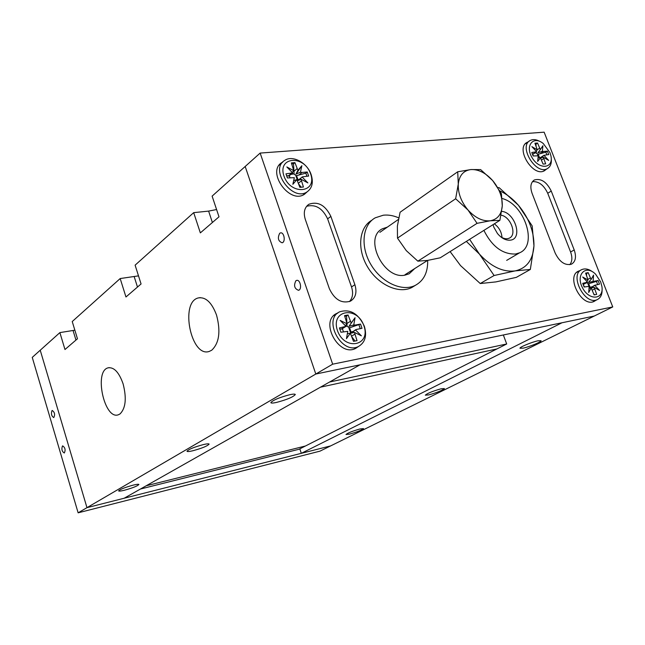<?xml version="1.0" encoding="UTF-8"?>
<svg xmlns="http://www.w3.org/2000/svg" width="645" height="645" viewBox="0 0 645 645"><rect width="100%" height="100%" fill="white"/><g stroke="black" fill="none" stroke-linecap="round" stroke-linejoin="round"><path stroke-width="0.97" d="M332.667 364.183L612.75 306.931L594.238 316.05L562.021 322.758L301.312 453.33L330.651 445.897L594.238 316.05L315.808 374.036L332.667 364.183L260.145 153.075L245.181 166.483L315.808 374.036L359.95 364.844L124.163 498.238L86.97 507.663L315.808 374.036L245.181 166.483L212.116 196.128L219.002 216.809L200.345 232.885L193.685 212.648L135.111 265.168L141.07 283.961L125.96 296.982L120.18 278.551L138.506 275.867M203.506 444.55C194.064 447.106 188.558 449.347 186.977 451.266C187.3 451.758 189.203 451.605 192.686 450.799C202.038 448.259 207.513 446.026 209.117 444.107C208.827 443.615 206.956 443.76 203.506 444.55M289.847 394.7C279.204 397.505 272.859 400.166 270.827 402.657C271.11 403.254 272.98 403.181 276.423 402.448C286.952 399.658 293.249 397.022 295.321 394.522C295.071 393.926 293.241 393.982 289.847 394.7M133.257 485.113C124.775 487.459 119.897 489.402 118.624 490.918C118.962 491.329 120.873 491.103 124.348 490.256C132.749 487.926 137.603 485.999 138.893 484.476C138.578 484.072 136.7 484.282 133.257 485.113M120.18 278.551L72.232 321.541L77.465 338.77L64.976 349.526L59.888 332.602L74.86 330.192M78.134 512.823L86.97 507.663L40.232 350.227L32.25 357.386L78.134 512.823L319.993 451.145L330.651 445.897L86.97 507.663L40.232 350.227L59.888 332.602M216.551 315.123C220.824 331.409 219.227 343.1 211.745 350.203L209.262 351.42C191.081 357.975 179.673 302.062 198.321 297.925C205.739 296.756 211.81 302.489 216.551 315.123M123.122 383.912C126.759 398.296 125.71 408.317 119.962 413.985L118.317 414.8C104.337 420.121 93.727 371.036 108.134 367.827C114.06 366.981 119.051 372.342 123.122 383.912M193.685 212.648L208.609 211.1L216.583 209.536M441.075 388.798L444.413 388.564C442.276 390.459 437.044 392.579 428.715 394.917L425.313 395.175C427.425 393.281 432.682 391.16 441.075 388.798M538.003 340.786L541.082 340.721C541.502 341.826 529.239 346.889 523.127 348.155L519.967 348.252C519.467 347.179 531.867 342.043 538.003 340.786M359.999 428.957L363.506 428.586C361.781 430.118 357.137 431.965 349.566 434.125L345.994 434.512C347.703 432.98 352.372 431.134 359.999 428.957M299.82 448.856L301.312 453.33M295.918 280.728C293.539 285.501 294.402 288.694 298.514 290.306C302.336 289.46 300.256 279.1 296.531 280.43L295.918 280.728M279.688 233.288C277.374 238.053 278.189 241.222 282.131 242.786C285.896 242.012 284.082 231.668 280.398 232.926L279.688 233.288M574.211 249.962C576.541 256.904 575.622 261.636 571.454 264.184C565.004 265.732 559.562 261.999 555.143 252.985L532.06 193.274C529.908 186.865 530.698 182.43 534.423 179.955C541.018 178.149 546.629 181.858 551.249 191.065L574.211 249.962L570.583 251.993C572.502 257.347 572.244 261.572 569.825 264.676M354.895 284.727C357.169 292.378 355.677 297.861 350.437 301.167C341.608 303.795 334.594 299.659 329.393 288.767L305.287 219.348C303.231 212.471 304.448 207.432 308.939 204.247C318.001 201.119 325.314 205.166 330.869 216.406L354.895 284.727L351.517 286.944C353.452 293.007 352.742 297.893 349.413 301.618M358.572 346.438L355.677 348.397C338.819 357.515 319.162 321.146 336.73 313.43L337.988 312.889M595.924 300.28L594.085 301.425C581.596 307.73 565.504 276.044 578.63 271.094L579.823 270.674M546.291 169.296L544.509 170.683C533.093 177.746 514.96 148.156 527.134 142.343L528.15 141.884M307.222 191.783L304.48 194.242C289.645 204.667 266.151 171.667 281.921 162.508L282.857 161.959M260.145 153.075L544.146 132.177L612.75 306.931M306.617 206.287C315.518 204.022 322.516 208.206 327.62 218.849L351.517 286.944M532.456 181.648C538.76 181.245 543.848 185.115 547.726 193.266L570.583 251.993M414.904 285.614L411.833 287.501C398.771 294.249 378.018 284.784 367.489 266.788C356.774 248.881 359.08 227.242 371.923 220.195M427.667 260.354C427.982 272.287 423.87 280.615 415.34 285.348C402.254 292.096 381.461 282.575 370.883 264.514C360.136 246.543 362.417 224.847 375.277 217.8L383.324 215.204C388.282 214.656 393.41 215.543 398.715 217.865M457.708 171.78L400.085 212.253L397.376 226.097L397.489 238.134L406.253 250.607L417.855 261.161L427.667 260.395L440.229 257.806L499.883 220.348L502.278 205.852L501.391 193.605L492.635 180.535L480.622 169.595L470.85 169.571L457.708 171.78L458.281 184.091L455.644 198.765L467.996 210.004L477.066 223.331L490.2 220.792L499.883 220.348M417.855 261.161L477.066 223.331M397.489 238.134L455.644 198.765M458.281 184.091C459.264 175.432 463.457 170.586 470.85 169.571C478.445 169.208 485.709 172.86 492.635 180.535C499.27 188.55 502.479 196.991 502.278 205.852C501.528 214.479 497.505 219.453 490.2 220.792C482.589 221.437 475.188 217.841 467.996 210.004C461.143 201.732 457.902 193.089 458.281 184.091M450.121 251.598L460.554 265.619L480.243 283.534L495.884 281.905L516.347 277.358L530.335 269.457L533.963 245.89C532.988 259.983 526.715 268.32 515.145 270.9L530.335 269.457M480.243 283.534L494.102 275.512L479.453 254.138L466.351 241.407M532.173 225.887L533.963 245.89C534.092 231.49 528.892 217.921 518.346 205.174L532.173 225.887M494.102 275.512L515.145 270.9C503.035 272.359 491.135 266.772 479.453 254.138L469.625 239.343M497.9 187.582L499.149 187.687L518.346 205.174C512.775 198.781 506.639 194.04 499.94 190.944M494.32 223.839C499.037 227.371 501.592 231.942 501.987 237.553M501.705 211.35C515.105 212.423 523.159 239.005 510.324 240.15C505.833 240.553 501.536 238.336 497.44 233.498L493.844 227.209L493.078 224.742M500.504 236.642C503.769 238.819 506.712 239.319 509.332 238.134C517.355 234.82 510.743 216.615 501.044 215.164M483.887 230.394C492.071 246.575 502.632 254.453 515.597 254.017L519.652 252.775C538.099 245.245 524.578 204.207 502.132 198.507M299.256 179.35L297.974 179.697L296.563 175.642L305.835 173.166L307.246 171.997L308.665 176.045L302.223 176.899L298.208 180.495L301.022 179.237L303.424 187.018L299.885 187.356L296.869 179.608L293.668 180.632M296.869 179.608L292.854 184.301L294.322 177.681L287.404 177.947L285.977 173.844L292.661 172.908L291.79 173.626M288.831 176.101L292.556 172.973M292.258 172.489L293.757 170.667L291.371 162.903L294.918 162.621L293.515 163.806L294.096 173.779L291.314 174.021M294.918 162.621L297.909 170.312L295.966 174.069L300.441 172.231L301.981 172.457L298.885 175.021M293.838 173.997L296.394 175.787M298.772 184.172L301.247 187.227M293.515 163.806L291.733 163.951M286.565 175.529L289.492 176.27L289.992 177.714M307.246 171.997L301.981 172.457M305.835 173.166L306.899 176.198M311.164 174.666C307.383 162.846 292.548 154.752 284.703 160.412C269.094 169.458 292.395 202.191 307.076 191.871C312.188 188.171 313.551 182.438 311.164 174.666M310.584 173.787C304.101 154.615 277.205 156.598 283.985 176.133C290.75 195.758 317.59 193 310.584 173.787M297.974 179.697L297.418 180.157L298.385 180.068M294.096 173.779L290.758 174.489M296.563 175.642L296.007 176.109L297.418 180.157M300.626 178.222L297.555 180.753M297.909 170.312L301.876 165.709L300.441 172.231M295.966 174.069L301.876 165.709M292.661 172.908L286.832 166.95L293.757 170.667M302.102 176.988L307.891 182.898L301.022 179.237M540.671 158.114L543.308 157.211L545.678 163.854L543.082 164.096L540.268 157.493L538.003 158.114M540.849 157.356L537.656 161.427L538.236 155.824L533.149 155.977L531.786 152.478L536.648 151.752L531.891 146.641L537.293 149.858L534.939 143.238L537.543 143.029L535.995 144.077L536.051 146.093M536.051 151.115L537.293 149.858M537.543 143.029L540.333 149.6L537.865 152.889L542.356 151.261L543.517 151.462L540.107 153.728L545.823 152.155L547.379 151.124L543.517 151.462M535.85 152.889L537.938 154.429M542.888 163.612L543.34 164.072M536.213 152.059L536.229 152.639L535.205 152.728M535.995 144.077L535.285 144.133M532.585 154.534L533.48 155.945M547.379 151.124L548.734 154.582L543.945 155.316L548.669 160.403L543.308 157.211M545.823 152.155L546.839 154.752M539.534 157.686L538.196 154.252L540.107 153.728M540.171 141.586C536.35 139.401 533.012 139.038 530.166 140.505C518.129 146.238 536.108 175.569 547.387 168.587C550.516 166.716 551.798 163.29 551.233 158.299M549.983 152.688L543.292 143.545C533.181 135.208 524.691 145.939 532.246 157.936C539.494 170.103 553.604 168.506 550.975 156.066L549.983 152.688M536.229 152.639L534.592 153.139M538.196 154.252L537.583 154.663L538.003 155.743M538.196 156.243L538.833 157.88M540.333 149.6L542.921 145.722L542.356 151.261M543.945 155.316L540.558 157.912M586.708 281.293L588.095 280.043L582.693 277.036L587.506 282.139L582.717 283.349L584.136 286.993L589.167 286.388L588.708 292.483L591.207 288.009L594.206 287.444L596.69 294.394L594.126 294.894L591.207 288.009L589.014 288.396M588.095 280.043L585.628 273.109L588.192 272.658L586.547 273.536L586.587 275.568M588.192 272.658L591.094 279.495L588.401 282.413L594.279 281.228L590.643 283.131L596.432 281.397L598.092 280.527L594.279 281.228M586.652 282.687L588.53 283.808M593.722 293.862L594.601 294.797M586.547 273.536L585.845 273.665M583.201 284.59L584.467 286.936M598.092 280.527L599.503 284.139L594.787 285.348L599.568 290.419L594.206 287.444M590.643 283.131L588.7 283.711L590.111 287.323L591.691 286.848M596.432 281.397L597.641 284.485M592.755 271.924C588.788 269.021 585.152 268.239 581.863 269.578C568.874 274.464 584.838 305.875 597.189 299.643C600.705 297.917 602.333 294.378 602.083 289.033M600.697 281.978L595.625 274.23C585.87 264.257 575.501 274.431 582.403 287.606C588.982 300.941 604.075 299.925 601.922 286.549L600.697 281.978M590.111 287.323L589.449 287.662L590.489 287.468M588.7 283.711L588.047 284.058L588.925 286.324M589.135 286.84L589.449 287.662M595.141 285.058L589.546 288.299M591.094 279.495L593.569 275.092L593.134 281.107M594.787 285.348L590.715 288.089M352.791 331.522L351.049 332.038L349.566 327.781L360.523 324.064L362.014 328.321L356.096 329.514L351.356 333.062L354.476 332.441L357.024 340.665L353.5 341.342L350.356 333.215L347.341 333.771M350.356 333.215L346.446 338.657L347.776 331.353L340.899 332.248L339.399 327.934L346.026 326.33L340.108 320.396L347.075 323.806L344.543 315.623L348.066 314.994L346.542 315.953L346.881 322.363M345.309 325.604L347.075 323.806M348.066 314.994L351.194 323.056L349.001 326.306L353.758 324.919L355.298 325.024L351.92 327.088M346.817 326.136L349.509 327.821M352.017 337.077L355.056 341.044M346.962 323.927L347.066 325.975L345.889 326.193M346.542 315.953L344.769 316.268M339.754 328.958L342.535 329.079L343.463 331.772M360.523 324.064L355.298 325.024M358.983 324.999L360.257 328.644M364.336 326.209C358.338 313.518 350.138 308.713 339.73 311.785C322.347 319.412 341.85 355.484 358.531 346.462C365.183 342.487 367.11 335.739 364.336 326.209M363.877 325.709C357.056 305.528 330.329 310.027 337.464 330.587C344.575 351.243 371.23 345.881 363.877 325.709M351.049 332.038L350.437 332.417L351.727 332.175M347.066 325.975L345.873 326.459M349.566 327.781L348.953 328.16L350.437 332.417M355.685 329.764L350.404 333.288M351.194 323.056L355.048 317.727L353.758 324.919M349.001 326.306L355.048 317.727M355.5 329.918L361.377 335.811L354.476 332.441M62.468 445.985L62.678 445.88C65.185 447.638 65.725 450.008 64.306 453C61.944 451.54 61.331 449.202 62.468 445.985M52.003 410.615L52.253 410.486C54.712 412.252 55.22 414.622 53.785 417.573C51.487 416.154 50.89 413.84 52.003 410.615M503.342 334.981L506.696 343.978L496.908 348.937L320.476 387.177L496.908 348.937L305.448 446.001L146.173 485.782L305.448 446.001L299.022 449.259L140.449 489.023M506.696 343.978L329.587 382.017M387.339 227.137L382.469 228.757C363.256 237.65 383.59 279.914 404.931 275.149L409.18 273.786L414.743 268.546M137.482 287.057L134.192 276.657M212.39 222.509L208.609 211.1M75.957 340.068L73.062 330.514M327.62 218.849L330.869 216.406M547.726 193.266L551.249 191.065M291.346 173.376L288.267 175.964M297.039 168.7L293.951 171.28M301.296 180.906L298.45 183.236M535.713 152.139L532.496 154.3M539.567 148.221L537.285 149.753M543.638 158.638L541.494 160.049M586.587 282.639L583.144 284.445M590.312 278.076L587.982 279.301M594.561 288.952L592.271 290.129M344.728 326.959L341.374 329.031M350.3 321.387L347.066 323.395M354.774 334.231L351.678 336.101M109.287 367.618L108.134 367.827M200.305 297.627L198.321 297.925M279.882 164.265L281.921 162.508M526.151 143.021L527.134 142.343M577.783 271.553L578.63 271.094M334.844 314.639L336.73 313.43M280.906 232.861L280.398 232.926M297.006 280.357L296.531 280.43M307.278 205.553L308.939 204.247M533.592 180.495L534.423 179.955M411.833 287.501L415.34 285.348M398.392 219.445L379.873 232.329M427.595 260.403L405.004 274.714M506.68 260.37L519.652 252.775M282.679 162.145L279.124 165.217M307.076 191.871L303.384 194.83M536.382 151.946L532.568 154.494M529.19 141.166L525.344 143.803M547.387 168.587L543.461 171.127M544.001 155.268L540.389 157.654M586.974 282.518L583.169 284.518M581.024 270.029L576.791 272.311M597.189 299.643L592.86 301.828M345.446 326.717L341.689 329.047M337.867 312.978L333.771 315.59M358.531 346.462L354.29 348.945"/></g></svg>
